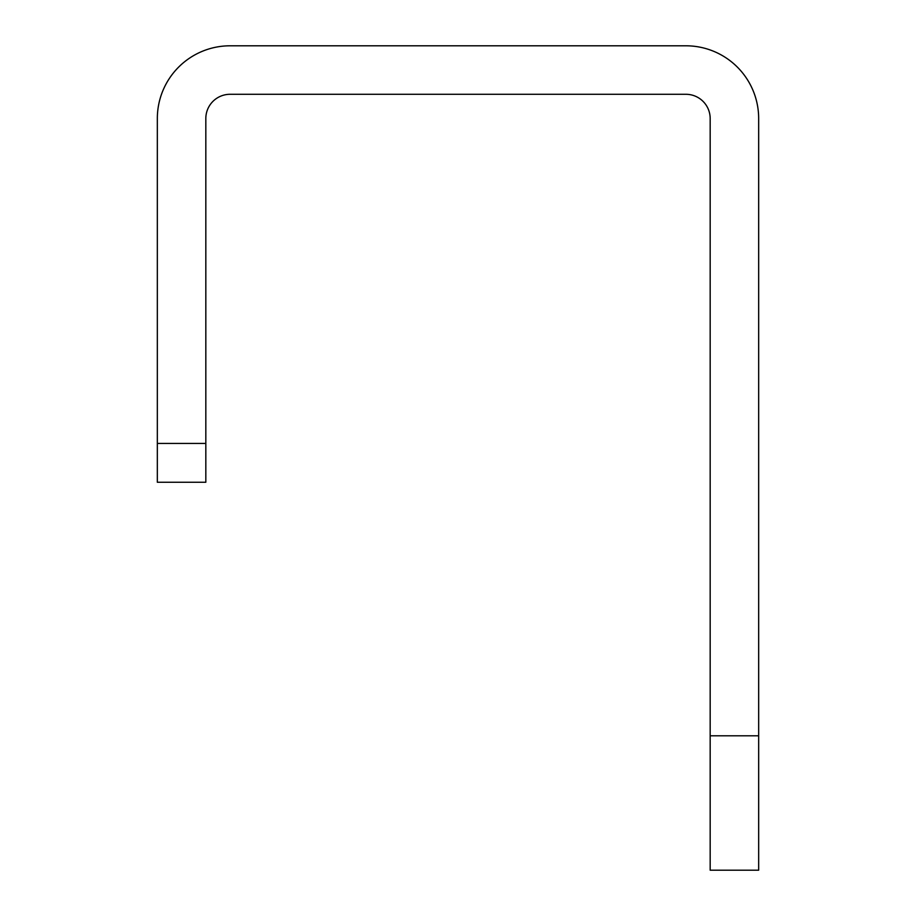 <?xml version="1.0" encoding="UTF-8"?>
<svg xmlns="http://www.w3.org/2000/svg" width="916" height="916" viewBox="0 0 916 916"><rect width="100%" height="100%" fill="white"/><g stroke="black" fill="none" stroke-linecap="round" stroke-linejoin="round"><path stroke-width="1.37" d="M758.666 870.2L710.175 870.2L710.175 735.811L758.666 735.811L758.666 870.2M710.175 735.811L710.175 118.542A24.251 24.251 0 0 0 685.924 94.291L230.076 94.291A24.251 24.251 0 0 0 205.825 118.542L205.825 443.447L157.334 443.447L157.334 118.542A72.742 72.742 0 0 1 230.076 45.8L685.924 45.8A72.742 72.742 0 0 1 758.666 118.542L758.666 735.811M157.334 443.447L157.334 482.251L205.825 482.251L205.825 443.447"/></g></svg>
